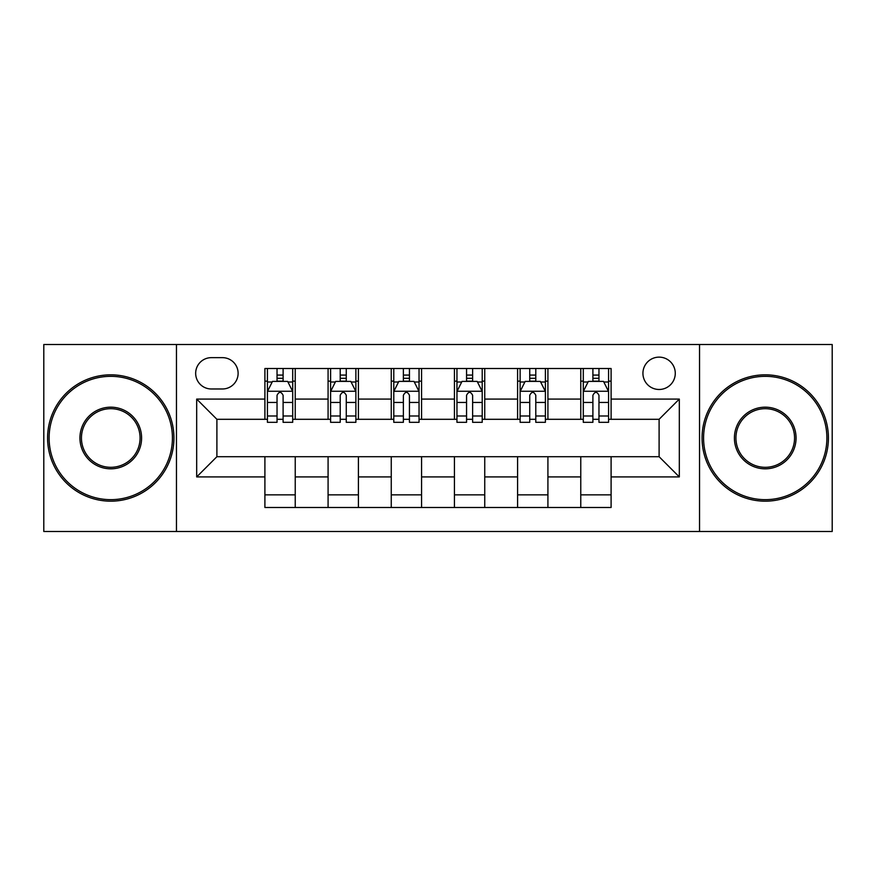 <?xml version="1.0" encoding="UTF-8"?>
<svg xmlns="http://www.w3.org/2000/svg" width="876" height="876" viewBox="0 0 876 876"><rect width="100%" height="100%" fill="white"/><g stroke="black" fill="none" stroke-linecap="round" stroke-linejoin="round"><path stroke-width="1.31" d="M659.102 357.134A16.173 16.173 0 0 0 642.929 373.307A16.173 16.173 0 0 0 659.102 389.481A16.173 16.173 0 0 0 675.276 373.307A16.173 16.173 0 0 0 659.102 357.134M699.541 531.491L832.2 531.491L832.2 344.509L699.541 344.509L699.541 531.491L176.459 531.491L176.459 344.509L43.8 344.509L43.8 531.491L176.459 531.491M211.335 388.977L222.449 388.977A15.669 15.669 0 0 0 238.119 373.307A15.669 15.669 0 0 0 222.449 357.649L211.335 357.649A15.669 15.669 0 0 0 195.666 373.307A15.669 15.669 0 0 0 211.335 388.977M699.541 344.509L176.459 344.509M264.902 476.916L196.684 476.916L196.684 399.084L264.902 399.084L264.902 419.297L216.898 419.297L216.898 456.703L264.902 456.703L264.902 507.489L611.098 507.489L611.098 456.703L659.102 456.703L659.102 419.297L611.098 419.297L611.098 399.084L679.316 399.084L679.316 476.916L611.098 476.916M611.098 399.084L611.098 368.511L264.902 368.511L264.902 399.084M580.766 368.511L580.766 419.297L583.296 419.297M592.899 419.297L598.965 419.297M608.568 419.297L611.098 419.297M580.766 419.297L545.398 419.297M517.596 368.511L517.596 419.297L520.125 419.297M529.728 419.297L535.794 419.297M517.596 419.297L482.216 419.297M454.425 368.511L454.425 419.297L456.954 419.297M466.558 419.297L472.624 419.297M454.425 419.297L419.046 419.297M391.254 368.511L391.254 419.297L393.784 419.297M403.376 419.297L409.442 419.297M391.254 419.297L355.875 419.297M328.084 368.511L328.084 419.297L330.602 419.297M340.206 419.297L346.272 419.297M328.084 419.297L292.704 419.297M264.902 419.297L267.432 419.297M277.035 419.297L283.101 419.297M264.902 456.703L295.234 456.703L295.234 507.489M611.098 456.703L295.234 456.703M295.234 368.511L295.234 419.297M264.902 381.148L267.432 381.148M277.035 381.148L283.101 381.148M292.704 381.148L295.234 381.148M264.902 494.852L295.234 494.852M328.084 456.703L328.084 507.489M358.404 368.511L358.404 419.297M328.084 381.148L330.602 381.148M340.206 381.148L346.272 381.148M355.875 381.148L358.404 381.148M358.404 456.703L358.404 507.489M328.084 494.852L358.404 494.852M391.254 456.703L391.254 507.489M421.575 456.703L421.575 507.489M391.254 494.852L421.575 494.852M421.575 368.511L421.575 419.297M391.254 381.148L393.784 381.148M403.376 381.148L409.442 381.148M419.046 381.148L421.575 381.148M454.425 456.703L454.425 507.489M484.746 456.703L484.746 507.489M454.425 494.852L484.746 494.852M484.746 368.511L484.746 419.297M454.425 381.148L456.954 381.148M466.558 381.148L472.624 381.148M482.216 381.148L484.746 381.148M517.596 456.703L517.596 507.489M547.916 456.703L547.916 507.489M517.596 494.852L547.916 494.852M547.916 368.511L547.916 419.297M517.596 381.148L520.125 381.148M529.728 381.148L535.794 381.148M545.398 381.148L547.916 381.148M580.766 456.703L580.766 507.489M580.766 494.852L611.098 494.852M580.766 381.148L583.296 381.148M592.899 381.148L598.965 381.148M608.568 381.148L611.098 381.148M216.898 419.297L196.684 399.084M216.898 456.703L196.684 476.916M679.316 399.084L659.102 419.297M679.316 476.916L659.102 456.703M283.101 375.081L277.035 375.081M292.704 416.001L283.101 416.001L283.101 422.331L292.704 422.331L292.704 391.506L287.646 381.399L272.491 381.399L267.432 391.506L267.432 422.331L277.035 422.331L277.035 416.001L267.432 416.001M267.432 391.506L267.432 368.511M292.704 391.506L292.704 368.511M277.035 381.399L277.035 368.511M283.101 368.511L283.101 381.399M283.101 416.001L283.101 395.295C281.076 391.397 279.061 391.397 277.035 395.295L277.035 416.001M346.272 375.081L340.206 375.081M355.875 416.001L346.272 416.001L346.272 422.331L355.875 422.331L355.875 391.506L350.816 381.399L335.661 381.399L330.602 391.506L330.602 422.331L340.206 422.331L340.206 416.001L330.602 416.001M330.602 391.506L330.602 368.511M355.875 391.506L355.875 368.511M340.206 381.399L340.206 368.511M346.272 368.511L346.272 381.399M346.272 416.001L346.272 395.295C344.257 391.397 342.231 391.397 340.206 395.295L340.206 416.001M409.442 375.081L403.376 375.081M419.046 416.001L409.442 416.001L409.442 422.331L419.046 422.331L419.046 391.506L413.998 381.399L398.832 381.399L393.784 391.506L393.784 422.331L403.376 422.331L403.376 416.001L393.784 416.001M393.784 391.506L393.784 368.511M419.046 391.506L419.046 368.511M403.376 381.399L403.376 368.511M409.442 368.511L409.442 381.399M409.442 416.001L409.442 395.295C407.428 391.397 405.402 391.397 403.376 395.295L403.376 416.001M472.624 375.081L466.558 375.081M482.216 416.001L472.624 416.001L472.624 422.331L482.216 422.331L482.216 391.506L477.168 381.399L462.002 381.399L456.954 391.506L456.954 422.331L466.558 422.331L466.558 416.001L456.954 416.001M456.954 391.506L456.954 368.511M482.216 391.506L482.216 368.511M466.558 381.399L466.558 368.511M472.624 368.511L472.624 381.399M472.624 416.001L472.624 395.295C470.598 391.397 468.583 391.397 466.558 395.295L466.558 416.001M535.794 375.081L529.728 375.081M545.398 416.001L535.794 416.001L535.794 422.331L545.398 422.331L545.398 391.506L540.339 381.399L525.184 381.399L520.125 391.506L520.125 422.331L529.728 422.331L529.728 416.001L520.125 416.001M520.125 391.506L520.125 368.511M545.398 391.506L545.398 368.511M529.728 381.399L529.728 368.511M535.794 368.511L535.794 381.399M535.794 416.001L535.794 395.295C533.769 391.397 531.754 391.397 529.728 395.295L529.728 416.001M110.759 376.341A61.659 61.659 0 0 0 49.111 438A61.659 61.659 0 0 0 110.759 499.659A61.659 61.659 0 0 0 172.419 438A61.659 61.659 0 0 0 110.759 376.341M110.759 501.171A63.171 63.171 0 0 1 47.589 438A63.171 63.171 0 0 1 110.759 374.829A63.171 63.171 0 0 1 173.941 438A63.171 63.171 0 0 1 110.759 501.171M110.759 407.176A30.824 30.824 0 0 1 141.594 438A30.824 30.824 0 0 1 110.759 468.824A30.824 30.824 0 0 1 79.935 438A30.824 30.824 0 0 1 110.759 407.176M110.759 467.313A29.313 29.313 0 0 0 140.072 438A29.313 29.313 0 0 0 110.759 408.687A29.313 29.313 0 0 0 81.446 438A29.313 29.313 0 0 0 110.759 467.313M765.241 376.341A61.659 61.659 0 0 0 703.581 438A61.659 61.659 0 0 0 765.241 499.659A61.659 61.659 0 0 0 826.889 438A61.659 61.659 0 0 0 765.241 376.341M765.241 501.171A63.171 63.171 0 0 1 702.059 438A63.171 63.171 0 0 1 765.241 374.829A63.171 63.171 0 0 1 828.411 438A63.171 63.171 0 0 1 765.241 501.171M765.241 407.176A30.824 30.824 0 0 1 796.065 438A30.824 30.824 0 0 1 765.241 468.824A30.824 30.824 0 0 1 734.406 438A30.824 30.824 0 0 1 765.241 407.176M765.241 467.313A29.313 29.313 0 0 0 794.554 438A29.313 29.313 0 0 0 765.241 408.687A29.313 29.313 0 0 0 735.928 438A29.313 29.313 0 0 0 765.241 467.313M598.965 375.081L592.899 375.081M608.568 416.001L598.965 416.001L598.965 422.331L608.568 422.331L608.568 391.506L603.509 381.399L588.354 381.399L583.296 391.506L583.296 422.331L592.899 422.331L592.899 416.001L583.296 416.001M583.296 391.506L583.296 368.511M608.568 391.506L608.568 368.511M592.899 381.399L592.899 368.511M598.965 368.511L598.965 381.399M598.965 416.001L598.965 395.295C596.95 391.397 594.924 391.397 592.899 395.295L592.899 416.001M328.084 476.916L295.234 476.916M328.084 399.084L295.234 399.084M391.254 399.084L358.404 399.084M391.254 476.916L358.404 476.916M454.425 399.084L421.575 399.084M454.425 476.916L421.575 476.916M517.596 399.084L484.746 399.084M517.596 476.916L484.746 476.916M580.766 399.084L547.916 399.084M580.766 476.916L547.916 476.916M292.573 391.254L267.563 391.254M267.432 382.002L272.184 382.002M287.952 382.002L292.704 382.002M277.035 402.445L267.432 402.445M292.704 402.445L283.101 402.445M283.101 378.301L277.035 378.301M355.744 391.254L330.734 391.254M330.602 382.002L335.355 382.002M351.123 382.002L355.875 382.002M340.206 402.445L330.602 402.445M355.875 402.445L346.272 402.445M346.272 378.301L340.206 378.301M418.925 391.254L393.904 391.254M393.784 382.002L398.525 382.002M414.293 382.002L419.046 382.002M403.376 402.445L393.784 402.445M419.046 402.445L409.442 402.445M409.442 378.301L403.376 378.301M482.096 391.254L457.075 391.254M456.954 382.002L461.707 382.002M477.475 382.002L482.216 382.002M466.558 402.445L456.954 402.445M482.216 402.445L472.624 402.445M472.624 378.301L466.558 378.301M545.266 391.254L520.256 391.254M520.125 382.002L524.877 382.002M540.645 382.002L545.398 382.002M529.728 402.445L520.125 402.445M545.398 402.445L535.794 402.445M535.794 378.301L529.728 378.301M608.437 391.254L583.427 391.254M583.296 382.002L588.048 382.002M603.816 382.002L608.568 382.002M592.899 402.445L583.296 402.445M608.568 402.445L598.965 402.445M598.965 378.301L592.899 378.301"/></g></svg>
